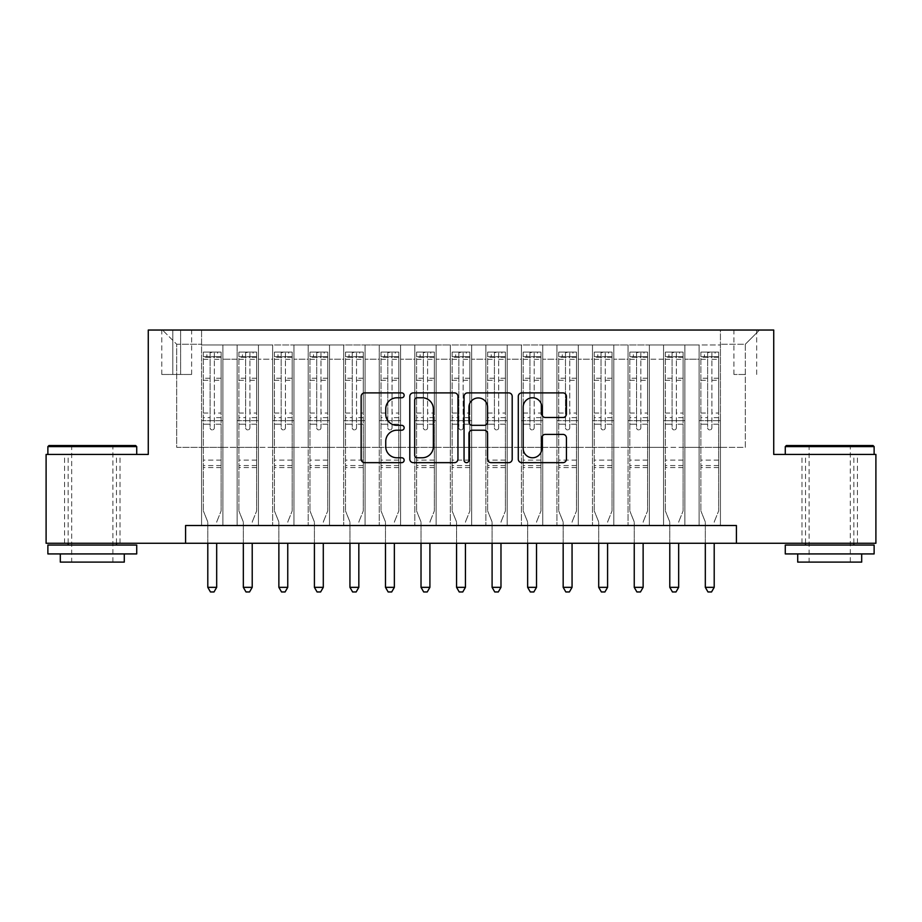 <?xml version="1.0" encoding="UTF-8"?>
<svg xmlns="http://www.w3.org/2000/svg" width="922" height="922" viewBox="0 0 922 922"><rect width="100%" height="100%" fill="white"/><g stroke="black" fill="none" stroke-linecap="round" stroke-linejoin="round"><path stroke-width="0.69" stroke-dasharray="4.61 3.46" d="M404.147 395.331A2.443 2.443 0 0 0 401.704 392.887L364.639 392.887A3.492 3.492 0 0 0 361.147 396.379L361.147 459.168A3.492 3.492 0 0 0 364.639 462.66L401.704 462.66A2.443 2.443 0 0 0 404.147 460.216A2.443 2.443 0 0 0 401.704 457.773L396.898 457.773A11.168 11.168 0 0 1 385.742 446.605L385.742 441.373A11.168 11.168 0 0 1 396.898 430.217L401.704 430.217A2.443 2.443 0 0 0 404.147 427.773A2.443 2.443 0 0 0 401.704 425.33L396.898 425.33A11.168 11.168 0 0 1 385.742 414.174L385.742 408.942A11.168 11.168 0 0 1 396.898 397.774L401.704 397.774A2.443 2.443 0 0 0 404.147 395.331M829.696 454.431L874.125 454.431L829.696 454.431M829.696 543.265L857.425 543.265L829.696 543.265M92.304 454.431L47.875 454.431L92.304 454.431M92.304 543.265L64.575 543.265L92.304 543.265M745.299 330.041L733.924 330.041L745.299 330.041M745.299 374.47L733.924 374.47L745.299 374.47M720.428 525.505L720.428 344.966L201.572 344.966L201.572 525.505L222.894 525.505L201.572 525.505L222.894 525.505L201.572 525.505L201.572 344.966L222.894 344.966L222.894 525.505L222.894 344.966L222.894 447.32L237.115 447.32L222.894 447.32L222.894 344.966L201.572 344.966L720.428 344.966L720.428 525.505L699.107 525.505L699.107 344.966L663.563 344.966L663.563 525.505L663.563 344.966L684.885 344.966L684.885 525.505L684.885 344.966L684.885 447.32L684.885 344.966L699.107 344.966L699.107 525.505L720.428 525.505L699.107 525.505L720.428 525.505L720.428 344.263L720.428 447.32L745.299 447.32L745.299 344.263L720.428 344.263L745.299 344.263L745.299 447.32L720.428 447.32L720.428 420.663L720.428 525.505M663.563 525.505L684.885 525.505L663.563 525.505L684.885 525.505L663.563 525.505L663.563 420.663L663.563 447.32L649.353 447.32L649.353 359.188L649.353 447.32L663.563 447.32L663.563 359.188L663.563 447.32L699.107 447.32L684.885 447.32L684.885 420.663L684.885 447.32L663.563 447.32L663.563 420.663L684.885 420.663L684.885 525.505L684.885 420.663L663.563 420.663L663.563 525.505M649.353 525.505L649.353 344.966L628.032 344.966L628.032 525.505L628.032 344.966L649.353 344.966L649.353 525.505L628.032 525.505L649.353 525.505L628.032 525.505L649.353 525.505L649.353 420.663L649.353 525.505M613.81 525.505L613.81 344.966L592.489 344.966L592.489 525.505L592.489 344.966L613.81 344.966L613.81 525.505L592.489 525.505L613.81 525.505L592.489 525.505L613.81 525.505L613.81 359.188L613.81 447.32L628.032 447.32L613.81 447.32L613.81 420.663L613.81 525.505M578.278 525.505L578.278 344.966L556.946 344.966L556.946 525.505L556.946 344.966L578.278 344.966L578.278 525.505L556.946 525.505L578.278 525.505L556.946 525.505L578.278 525.505L578.278 359.188L578.278 447.32L592.489 447.32L578.278 447.32L578.278 420.663L578.278 525.505M542.735 525.505L542.735 344.966L521.414 344.966L521.414 525.505L521.414 344.966L542.735 344.966L542.735 525.505L521.414 525.505L542.735 525.505L521.414 525.505L542.735 525.505L542.735 359.188L542.735 447.32L556.946 447.32L542.735 447.32L542.735 420.663L542.735 525.505M507.204 525.505L507.204 344.966L485.871 344.966L485.871 525.505L485.871 344.966L507.204 344.966L507.204 525.505L485.871 525.505L507.204 525.505L485.871 525.505L507.204 525.505L507.204 359.188L507.204 447.32L521.414 447.32L507.204 447.32L507.204 420.663L507.204 525.505M471.661 525.505L471.661 344.966L450.339 344.966L450.339 525.505L450.339 344.966L471.661 344.966L471.661 525.505L450.339 525.505L471.661 525.505L450.339 525.505L471.661 525.505L471.661 359.188L471.661 447.32L485.871 447.32L471.661 447.32L471.661 420.663L471.661 525.505M436.129 525.505L436.129 344.966L414.796 344.966L414.796 525.505L414.796 344.966L436.129 344.966L436.129 525.505L414.796 525.505L436.129 525.505L414.796 525.505L436.129 525.505L436.129 359.188L436.129 447.32L450.339 447.32L436.129 447.32L436.129 420.663L436.129 525.505M400.586 525.505L400.586 344.966L379.265 344.966L379.265 525.505L379.265 344.966L400.586 344.966L400.586 525.505L379.265 525.505L400.586 525.505L379.265 525.505L400.586 525.505L400.586 359.188L400.586 447.32L414.796 447.32L400.586 447.32L400.586 420.663L400.586 525.505M365.054 525.505L365.054 344.966L343.722 344.966L343.722 525.505L343.722 344.966L365.054 344.966L365.054 525.505L343.722 525.505L365.054 525.505L343.722 525.505L365.054 525.505L365.054 359.188L365.054 447.32L379.265 447.32L365.054 447.32L365.054 420.663L365.054 525.505M329.511 525.505L329.511 344.966L308.19 344.966L308.19 525.505L308.19 344.966L329.511 344.966L329.511 525.505L308.19 525.505L329.511 525.505L308.19 525.505L329.511 525.505L329.511 359.188L329.511 447.32L343.722 447.32L329.511 447.32L329.511 420.663L329.511 525.505M293.968 525.505L293.968 344.966L272.647 344.966L272.647 525.505L272.647 344.966L293.968 344.966L293.968 525.505L272.647 525.505L293.968 525.505L272.647 525.505L293.968 525.505L293.968 359.188L293.968 447.32L308.19 447.32L293.968 447.32L293.968 420.663L293.968 525.505M258.437 525.505L258.437 344.966L237.115 344.966L237.115 525.505L237.115 344.966L258.437 344.966L258.437 525.505L237.115 525.505L258.437 525.505L237.115 525.505L258.437 525.505L258.437 420.663L258.437 525.505M699.107 359.188L699.107 447.32L699.107 344.966L699.107 359.188L684.885 359.188L699.107 359.188M628.032 359.188L628.032 447.32L628.032 344.966L613.81 344.966L613.81 359.188L613.81 344.966L628.032 344.966L628.032 359.188L613.81 359.188L628.032 359.188M592.489 359.188L592.489 447.32L592.489 344.966L578.278 344.966L578.278 359.188L578.278 344.966L592.489 344.966L592.489 359.188L578.278 359.188L592.489 359.188M556.946 359.188L556.946 447.32L556.946 344.966L542.735 344.966L542.735 359.188L542.735 344.966L556.946 344.966L556.946 359.188L542.735 359.188L556.946 359.188M521.414 359.188L521.414 447.32L521.414 344.966L507.204 344.966L507.204 359.188L507.204 344.966L521.414 344.966L521.414 359.188L507.204 359.188L521.414 359.188M485.871 359.188L485.871 447.32L485.871 344.966L471.661 344.966L471.661 359.188L471.661 344.966L485.871 344.966L485.871 359.188L471.661 359.188L485.871 359.188M450.339 359.188L450.339 447.32L450.339 344.966L436.129 344.966L436.129 359.188L436.129 344.966L450.339 344.966L450.339 359.188L436.129 359.188L450.339 359.188M414.796 359.188L414.796 447.32L414.796 344.966L400.586 344.966L400.586 359.188L400.586 344.966L414.796 344.966L414.796 359.188L400.586 359.188L414.796 359.188M379.265 359.188L379.265 447.32L379.265 344.966L365.054 344.966L365.054 359.188L365.054 344.966L379.265 344.966L379.265 359.188L365.054 359.188L379.265 359.188M343.722 359.188L343.722 447.32L343.722 344.966L329.511 344.966L329.511 359.188L329.511 344.966L343.722 344.966L343.722 359.188L329.511 359.188L343.722 359.188M308.19 359.188L308.19 447.32L308.19 344.966L293.968 344.966L293.968 359.188L293.968 344.966L308.19 344.966L308.19 359.188L293.968 359.188L308.19 359.188M258.437 359.188L258.437 447.32L258.437 344.966L258.437 359.188L272.647 359.188L272.647 447.32L258.437 447.32L272.647 447.32L272.647 344.966L258.437 344.966L272.647 344.966L272.647 359.188L258.437 359.188M185.587 543.265L185.587 525.505L185.587 543.265L185.587 525.505L736.413 525.505L185.587 525.505L736.413 525.505L736.413 543.265L46.1 543.265L46.1 454.431L148.269 454.431L148.269 330.041L773.731 330.041L773.731 454.431L875.9 454.431L875.9 543.265L736.413 543.265L736.413 525.505L736.413 543.265M172.794 330.041L161.776 330.041L172.794 330.041L172.794 374.47L161.776 374.47L180.608 374.47L172.794 374.47L172.794 330.041M180.608 330.041L191.626 330.041L180.608 330.041L180.608 374.47L191.626 374.47L180.608 374.47L180.608 330.041M720.428 330.041L201.572 330.041L759.509 330.041L720.428 330.041L720.428 344.966L720.428 330.041M201.572 330.041L162.491 330.041L201.572 330.041L201.572 447.32L176.701 447.32L176.701 344.263L201.572 344.263L176.701 344.263L162.491 330.041L176.701 344.263L176.701 447.32L201.572 447.32L201.572 330.041M237.115 359.188L237.115 447.32L237.115 344.966L222.894 344.966L237.115 344.966L237.115 359.188L222.894 359.188L237.115 359.188M663.563 344.966L649.353 344.966L649.353 359.188L649.353 344.966L663.563 344.966L663.563 359.188L663.563 344.966M628.032 447.32L649.353 447.32L628.032 447.32L628.032 420.663L628.032 447.32M592.489 447.32L613.81 447.32L592.489 447.32L592.489 420.663L592.489 447.32M556.946 447.32L578.278 447.32L556.946 447.32L556.946 420.663L556.946 447.32M521.414 447.32L542.735 447.32L521.414 447.32L521.414 420.663L521.414 447.32M485.871 447.32L507.204 447.32L485.871 447.32L485.871 420.663L485.871 447.32M450.339 447.32L471.661 447.32L450.339 447.32L450.339 420.663L450.339 447.32M414.796 447.32L436.129 447.32L414.796 447.32L414.796 420.663L414.796 447.32M379.265 447.32L400.586 447.32L379.265 447.32L379.265 420.663L379.265 447.32M343.722 447.32L365.054 447.32L343.722 447.32L343.722 420.663L343.722 447.32M308.19 447.32L329.511 447.32L308.19 447.32L308.19 420.663L308.19 447.32M272.647 447.32L293.968 447.32L272.647 447.32L272.647 420.663L272.647 447.32M237.115 447.32L258.437 447.32L258.437 420.663L258.437 447.32L237.115 447.32L237.115 420.663L258.437 420.663L237.115 420.663L237.115 525.505L237.115 447.32M201.572 447.32L222.894 447.32L222.894 420.663L222.894 525.505L222.894 420.663L222.894 447.32L201.572 447.32L201.572 420.663L222.894 420.663L201.572 420.663L201.572 525.505L201.572 447.32M699.107 447.32L720.428 447.32L699.107 447.32L699.107 420.663L699.107 447.32M201.572 420.663L222.894 420.663L201.572 420.663M237.115 420.663L258.437 420.663L237.115 420.663M272.647 420.663L293.968 420.663L272.647 420.663L272.647 525.505L272.647 420.663L293.968 420.663L272.647 420.663M308.19 420.663L329.511 420.663L308.19 420.663L308.19 525.505L308.19 420.663L329.511 420.663L308.19 420.663M343.722 420.663L365.054 420.663L343.722 420.663L343.722 525.505L343.722 420.663L365.054 420.663L343.722 420.663M379.265 420.663L400.586 420.663L379.265 420.663L379.265 525.505L379.265 420.663L400.586 420.663L379.265 420.663M414.796 420.663L436.129 420.663L414.796 420.663L414.796 525.505L414.796 420.663L436.129 420.663L414.796 420.663M450.339 420.663L471.661 420.663L450.339 420.663L450.339 525.505L450.339 420.663L471.661 420.663L450.339 420.663M485.871 420.663L507.204 420.663L485.871 420.663L485.871 525.505L485.871 420.663L507.204 420.663L485.871 420.663M521.414 420.663L542.735 420.663L521.414 420.663L521.414 525.505L521.414 420.663L542.735 420.663L521.414 420.663M556.946 420.663L578.278 420.663L556.946 420.663L556.946 525.505L556.946 420.663L578.278 420.663L556.946 420.663M592.489 420.663L613.81 420.663L592.489 420.663L592.489 525.505L592.489 420.663L613.81 420.663L592.489 420.663M628.032 420.663L649.353 420.663L628.032 420.663L628.032 525.505L628.032 420.663L649.353 420.663L628.032 420.663M663.563 420.663L684.885 420.663L663.563 420.663M699.107 420.663L720.428 420.663L699.107 420.663L699.107 525.505L699.107 420.663L720.428 420.663L699.107 420.663M759.509 330.041L745.299 344.263L759.509 330.041M457.946 459.168L457.946 396.379A3.492 3.492 0 0 0 454.454 392.887L413.298 392.887A3.492 3.492 0 0 0 409.806 396.379L409.806 459.168A3.492 3.492 0 0 0 413.298 462.66L454.454 462.66A3.492 3.492 0 0 0 457.946 459.168M417.136 397.774A2.443 2.443 0 0 0 414.693 400.217L414.693 455.33A2.443 2.443 0 0 0 417.136 457.773L422.195 457.773A11.168 11.168 0 0 0 433.352 446.605L433.352 408.942A11.168 11.168 0 0 0 422.195 397.774L417.136 397.774M467.546 392.887L508.702 392.887A3.492 3.492 0 0 1 512.194 396.379L512.194 459.168A3.492 3.492 0 0 1 508.702 462.66L491.092 462.66A3.492 3.492 0 0 1 487.6 459.168L487.6 433.697A3.492 3.492 0 0 0 484.108 430.217L472.421 430.217A3.492 3.492 0 0 0 468.941 433.697L468.941 460.216A2.443 2.443 0 0 1 466.497 462.66A2.443 2.443 0 0 1 464.054 460.216L464.054 396.379A3.492 3.492 0 0 1 467.546 392.887M487.6 407.282A9.335 9.335 0 0 0 478.264 397.947A9.335 9.335 0 0 0 468.941 407.282L468.941 421.838A3.492 3.492 0 0 0 472.421 425.33L484.108 425.33A3.492 3.492 0 0 0 487.6 421.838L487.6 407.282M545.328 417.482L562.939 417.482A3.492 3.492 0 0 0 566.431 413.99L566.431 396.379A3.492 3.492 0 0 0 562.939 392.887L521.783 392.887A3.492 3.492 0 0 0 518.291 396.379L518.291 459.168A3.492 3.492 0 0 0 521.783 462.66L562.939 462.66A3.492 3.492 0 0 0 566.431 459.168L566.431 437.892A3.492 3.492 0 0 0 562.939 434.4L545.328 434.4A3.492 3.492 0 0 0 541.836 437.892L541.836 448.438A9.335 9.335 0 0 1 532.513 457.773A9.335 9.335 0 0 1 523.177 448.438L523.177 407.109A9.335 9.335 0 0 1 532.513 397.774A9.335 9.335 0 0 1 541.836 407.109L541.836 413.99A3.492 3.492 0 0 0 545.328 417.482M210.101 427.773A2.132 2.132 0 0 0 212.233 429.906A2.132 2.132 0 0 1 210.101 427.773L210.101 424.212L210.101 427.773M221.038 352.077L217.569 352.077L217.569 356.699L221.119 356.699L221.119 352.077L203.359 352.077L203.359 510.926L203.359 424.212L210.101 424.212L210.101 417.631L203.359 417.631M203.359 352.077L203.359 424.212L210.101 424.212L210.101 357.632C211.518 356.399 212.947 356.399 214.365 357.632L214.365 413.021L221.119 413.021L221.119 510.926L221.119 424.212L214.365 424.212L214.365 427.773A2.132 2.132 0 0 1 212.233 429.906A2.132 2.132 0 0 0 214.365 427.773L214.365 413.021M221.119 356.699L221.119 413.021M221.119 352.077L221.119 424.212L214.365 424.212L214.365 352.515L210.101 352.515L210.101 417.631M217.569 352.077L203.439 352.077M217.569 356.699L206.908 356.699L206.908 352.077M203.359 356.699L221.038 356.699M203.439 356.699L206.908 356.699M216.935 521.333L221.119 510.926L216.935 521.333A3.55 3.55 0 0 0 216.682 522.659A3.55 3.55 0 0 1 216.935 521.333M207.796 543.265L207.796 522.659A3.55 3.55 0 0 0 207.542 521.333L203.359 510.926L207.542 521.333A3.55 3.55 0 0 1 207.796 522.659L207.796 587.337L216.682 587.337L216.682 543.265M221.119 467.569L203.359 467.569M207.796 587.337L210.458 591.959L214.019 591.959L216.682 587.337M210.101 357.632L210.101 352.515M214.365 357.632L214.365 352.515M135.649 445.545L48.947 445.545M47.875 446.605L136.721 446.605M47.875 553.926L136.721 553.926M47.875 545.052L136.721 545.052M60.31 562.109L124.286 562.109M92.304 446.605L71.686 446.605L92.304 446.605M873.053 445.545L786.351 445.545M785.279 446.605L874.125 446.605M785.279 553.926L874.125 553.926M785.279 545.052L874.125 545.052M797.714 562.109L861.69 562.109M829.696 446.605L809.09 446.605L829.696 446.605M245.644 427.773A2.132 2.132 0 0 0 247.776 429.906A2.132 2.132 0 0 1 245.644 427.773L245.644 424.212L245.644 427.773M256.57 352.077L253.101 352.077L253.101 356.699L256.662 356.699L256.662 352.077L238.89 352.077L238.89 510.926L238.89 424.212L245.644 424.212L245.644 417.631L238.89 417.631M238.89 352.077L238.89 424.212L245.644 424.212L245.644 357.632C247.061 356.399 248.479 356.399 249.908 357.632L249.908 413.021L256.662 413.021L256.662 510.926L256.662 424.212L249.908 424.212L249.908 427.773A2.132 2.132 0 0 1 247.776 429.906A2.132 2.132 0 0 0 249.908 427.773L249.908 413.021M256.662 356.699L256.662 413.021M256.662 352.077L256.662 424.212L249.908 424.212L249.908 352.515L245.644 352.515L245.644 417.631M253.101 352.077L238.982 352.077M253.101 356.699L242.44 356.699L242.44 352.077M238.89 356.699L256.57 356.699M238.982 356.699L242.44 356.699M252.478 521.333L256.662 510.926L252.478 521.333A3.55 3.55 0 0 0 252.213 522.659A3.55 3.55 0 0 1 252.478 521.333M243.327 543.265L243.327 522.659A3.55 3.55 0 0 0 243.074 521.333L238.89 510.926L243.074 521.333A3.55 3.55 0 0 1 243.327 522.659L243.327 587.337L252.213 587.337L252.213 543.265M256.662 467.569L238.89 467.569M243.327 587.337L246.001 591.959L249.551 591.959L252.213 587.337M245.644 357.632L245.644 352.515M249.908 357.632L249.908 352.515M281.175 427.773A2.132 2.132 0 0 0 283.308 429.906A2.132 2.132 0 0 1 281.175 427.773L281.175 424.212L281.175 427.773M292.113 352.077L288.644 352.077L288.644 356.699L292.193 356.699L292.193 352.077L274.433 352.077L274.433 510.926L274.433 424.212L281.175 424.212L281.175 417.631L274.433 417.631M274.433 352.077L274.433 424.212L281.175 424.212L281.175 357.632C282.593 356.399 284.022 356.399 285.44 357.632L285.44 413.021L292.193 413.021L292.193 510.926L292.193 424.212L285.44 424.212L285.44 427.773A2.132 2.132 0 0 1 283.308 429.906A2.132 2.132 0 0 0 285.44 427.773L285.44 413.021M292.193 356.699L292.193 413.021M292.193 352.077L292.193 424.212L285.44 424.212L285.44 352.515L281.175 352.515L281.175 417.631M288.644 352.077L274.514 352.077M288.644 356.699L277.983 356.699L277.983 352.077M274.433 356.699L292.113 356.699M274.514 356.699L277.983 356.699M288.01 521.333L292.193 510.926L288.01 521.333A3.55 3.55 0 0 0 287.756 522.659A3.55 3.55 0 0 1 288.01 521.333M278.87 543.265L278.87 522.659A3.55 3.55 0 0 0 278.617 521.333L274.433 510.926L278.617 521.333A3.55 3.55 0 0 1 278.87 522.659L278.87 587.337L287.756 587.337L287.756 543.265M292.193 467.569L274.433 467.569M278.87 587.337L281.533 591.959L285.094 591.959L287.756 587.337M281.175 357.632L281.175 352.515M285.44 357.632L285.44 352.515M316.719 427.773A2.132 2.132 0 0 0 318.851 429.906A2.132 2.132 0 0 1 316.719 427.773L316.719 424.212L316.719 427.773M327.644 352.077L324.175 352.077L324.175 356.699L327.736 356.699L327.736 352.077L309.965 352.077L309.965 510.926L309.965 424.212L316.719 424.212L316.719 417.631L309.965 417.631M309.965 352.077L309.965 424.212L316.719 424.212L316.719 357.632C318.136 356.399 319.554 356.399 320.983 357.632L320.983 413.021L327.736 413.021L327.736 510.926L327.736 424.212L320.983 424.212L320.983 427.773A2.132 2.132 0 0 1 318.851 429.906A2.132 2.132 0 0 0 320.983 427.773L320.983 413.021M327.736 356.699L327.736 413.021M327.736 352.077L327.736 424.212L320.983 424.212L320.983 352.515L316.719 352.515L316.719 417.631M324.175 352.077L310.057 352.077M324.175 356.699L313.515 356.699L313.515 352.077M309.965 356.699L327.644 356.699M310.057 356.699L313.515 356.699M323.553 521.333L327.736 510.926L323.553 521.333A3.55 3.55 0 0 0 323.288 522.659A3.55 3.55 0 0 1 323.553 521.333M314.414 543.265L314.414 522.659A3.55 3.55 0 0 0 314.148 521.333L309.965 510.926L314.148 521.333A3.55 3.55 0 0 1 314.414 522.659L314.414 587.337L323.288 587.337L323.288 543.265M327.736 467.569L309.965 467.569M314.414 587.337L317.076 591.959L320.625 591.959L323.288 587.337M316.719 357.632L316.719 352.515M320.983 357.632L320.983 352.515M352.25 427.773A2.132 2.132 0 0 0 354.382 429.906A2.132 2.132 0 0 1 352.25 427.773L352.25 424.212L352.25 427.773M363.187 352.077L359.718 352.077L359.718 356.699L363.268 356.699L363.268 352.077L345.508 352.077L345.508 510.926L345.508 424.212L352.25 424.212L352.25 417.631L345.508 417.631M345.508 352.077L345.508 424.212L352.25 424.212L352.25 357.632C353.668 356.399 355.097 356.399 356.514 357.632L356.514 413.021L363.268 413.021L363.268 510.926L363.268 424.212L356.514 424.212L356.514 427.773A2.132 2.132 0 0 1 354.382 429.906A2.132 2.132 0 0 0 356.514 427.773L356.514 413.021M363.268 356.699L363.268 413.021M363.268 352.077L363.268 424.212L356.514 424.212L356.514 352.515L352.25 352.515L352.25 417.631M359.718 352.077L345.589 352.077M359.718 356.699L349.058 356.699L349.058 352.077M345.508 356.699L363.187 356.699M345.589 356.699L349.058 356.699M359.084 521.333L363.268 510.926L359.084 521.333A3.55 3.55 0 0 0 358.831 522.659A3.55 3.55 0 0 1 359.084 521.333M349.945 543.265L349.945 522.659A3.55 3.55 0 0 0 349.692 521.333L345.508 510.926L349.692 521.333A3.55 3.55 0 0 1 349.945 522.659L349.945 587.337L358.831 587.337L358.831 543.265M363.268 467.569L345.508 467.569M349.945 587.337L352.607 591.959L356.169 591.959L358.831 587.337M352.25 357.632L352.25 352.515M356.514 357.632L356.514 352.515M387.793 427.773A2.132 2.132 0 0 0 389.925 429.906A2.132 2.132 0 0 1 387.793 427.773L387.793 424.212L387.793 427.773M398.719 352.077L395.261 352.077L395.261 356.699L398.811 356.699L398.811 352.077L381.04 352.077L381.04 510.926L381.04 424.212L387.793 424.212L387.793 417.631L381.04 417.631M381.04 352.077L381.04 424.212L387.793 424.212L387.793 357.632C389.211 356.399 390.628 356.399 392.057 357.632L392.057 413.021L398.811 413.021L398.811 510.926L398.811 424.212L392.057 424.212L392.057 427.773A2.132 2.132 0 0 1 389.925 429.906A2.132 2.132 0 0 0 392.057 427.773L392.057 413.021M398.811 356.699L398.811 413.021M398.811 352.077L398.811 424.212L392.057 424.212L392.057 352.515L387.793 352.515L387.793 417.631M395.261 352.077L381.132 352.077M395.261 356.699L384.589 356.699L384.589 352.077M381.04 356.699L398.719 356.699M381.132 356.699L384.589 356.699M394.628 521.333L398.811 510.926L394.628 521.333A3.55 3.55 0 0 0 394.362 522.659A3.55 3.55 0 0 1 394.628 521.333M385.488 543.265L385.488 522.659A3.55 3.55 0 0 0 385.223 521.333L381.04 510.926L385.223 521.333A3.55 3.55 0 0 1 385.488 522.659L385.488 587.337L394.362 587.337L394.362 543.265M398.811 467.569L381.04 467.569M385.488 587.337L388.15 591.959L391.7 591.959L394.362 587.337M387.793 357.632L387.793 352.515M392.057 357.632L392.057 352.515M423.325 427.773A2.132 2.132 0 0 0 425.457 429.906A2.132 2.132 0 0 1 423.325 427.773L423.325 424.212L423.325 427.773M434.262 352.077L430.793 352.077L430.793 356.699L434.343 356.699L434.343 352.077L416.583 352.077L416.583 510.926L416.583 424.212L423.325 424.212L423.325 417.631L416.583 417.631M416.583 352.077L416.583 424.212L423.325 424.212L423.325 357.632C424.754 356.399 426.171 356.399 427.589 357.632L427.589 413.021L434.343 413.021L434.343 510.926L434.343 424.212L427.589 424.212L427.589 427.773A2.132 2.132 0 0 1 425.457 429.906A2.132 2.132 0 0 0 427.589 427.773L427.589 413.021M434.343 356.699L434.343 413.021M434.343 352.077L434.343 424.212L427.589 424.212L427.589 352.515L423.325 352.515L423.325 417.631M430.793 352.077L416.663 352.077M430.793 356.699L420.132 356.699L420.132 352.077M416.583 356.699L434.262 356.699M416.663 356.699L420.132 356.699M430.159 521.333L434.343 510.926L430.159 521.333A3.55 3.55 0 0 0 429.906 522.659A3.55 3.55 0 0 1 430.159 521.333M421.02 543.265L421.02 522.659A3.55 3.55 0 0 0 420.766 521.333L416.583 510.926L420.766 521.333A3.55 3.55 0 0 1 421.02 522.659L421.02 587.337L429.906 587.337L429.906 543.265M434.343 467.569L416.583 467.569M421.02 587.337L423.682 591.959L427.243 591.959L429.906 587.337M423.325 357.632L423.325 352.515M427.589 357.632L427.589 352.515M458.868 427.773A2.132 2.132 0 0 0 461 429.906A2.132 2.132 0 0 1 458.868 427.773L458.868 424.212L458.868 427.773M469.794 352.077L466.336 352.077L466.336 356.699L469.886 356.699L469.886 352.077L452.114 352.077L452.114 510.926L452.114 424.212L458.868 424.212L458.868 417.631L452.114 417.631M452.114 352.077L452.114 424.212L458.868 424.212L458.868 357.632C460.285 356.399 461.703 356.399 463.132 357.632L463.132 413.021L469.886 413.021L469.886 510.926L469.886 424.212L463.132 424.212L463.132 427.773A2.132 2.132 0 0 1 461 429.906A2.132 2.132 0 0 0 463.132 427.773L463.132 413.021M469.886 356.699L469.886 413.021M469.886 352.077L469.886 424.212L463.132 424.212L463.132 352.515L458.868 352.515L458.868 417.631M466.336 352.077L452.206 352.077M466.336 356.699L455.664 356.699L455.664 352.077M452.114 356.699L469.794 356.699M452.206 356.699L455.664 356.699M465.702 521.333L469.886 510.926L465.702 521.333A3.55 3.55 0 0 0 465.437 522.659A3.55 3.55 0 0 1 465.702 521.333M456.563 543.265L456.563 522.659A3.55 3.55 0 0 0 456.298 521.333L452.114 510.926L456.298 521.333A3.55 3.55 0 0 1 456.563 522.659L456.563 587.337L465.437 587.337L465.437 543.265M469.886 467.569L452.114 467.569M456.563 587.337L459.225 591.959L462.775 591.959L465.437 587.337M458.868 357.632L458.868 352.515M463.132 357.632L463.132 352.515M494.411 427.773A2.132 2.132 0 0 0 496.543 429.906A2.132 2.132 0 0 1 494.411 427.773L494.411 424.212L494.411 427.773M505.337 352.077L501.868 352.077L501.868 356.699L505.417 356.699L505.417 352.077L487.657 352.077L487.657 510.926L487.657 424.212L494.411 424.212L494.411 417.631L487.657 417.631M487.657 352.077L487.657 424.212L494.411 424.212L494.411 357.632C495.829 356.399 497.246 356.399 498.675 357.632L498.675 413.021L505.417 413.021L505.417 510.926L505.417 424.212L498.675 424.212L498.675 427.773A2.132 2.132 0 0 1 496.543 429.906A2.132 2.132 0 0 0 498.675 427.773L498.675 413.021M505.417 356.699L505.417 413.021M505.417 352.077L505.417 424.212L498.675 424.212L498.675 352.515L494.411 352.515L494.411 417.631M501.868 352.077L487.738 352.077M501.868 356.699L491.207 356.699L491.207 352.077M487.657 356.699L505.337 356.699M487.738 356.699L491.207 356.699M501.234 521.333L505.417 510.926L501.234 521.333A3.55 3.55 0 0 0 500.98 522.659A3.55 3.55 0 0 1 501.234 521.333M492.094 543.265L492.094 522.659A3.55 3.55 0 0 0 491.841 521.333L487.657 510.926L491.841 521.333A3.55 3.55 0 0 1 492.094 522.659L492.094 587.337L500.98 587.337L500.98 543.265M505.417 467.569L487.657 467.569M492.094 587.337L494.757 591.959L498.318 591.959L500.98 587.337M494.411 357.632L494.411 352.515M498.675 357.632L498.675 352.515M529.943 427.773A2.132 2.132 0 0 0 532.075 429.906A2.132 2.132 0 0 1 529.943 427.773L529.943 424.212L529.943 427.773M540.868 352.077L537.411 352.077L537.411 356.699L540.96 356.699L540.96 352.077L523.189 352.077L523.189 510.926L523.189 424.212L529.943 424.212L529.943 417.631L523.189 417.631M523.189 352.077L523.189 424.212L529.943 424.212L529.943 357.632C531.36 356.399 532.778 356.399 534.207 357.632L534.207 413.021L540.96 413.021L540.96 510.926L540.96 424.212L534.207 424.212L534.207 427.773A2.132 2.132 0 0 1 532.075 429.906A2.132 2.132 0 0 0 534.207 427.773L534.207 413.021M540.96 356.699L540.96 413.021M540.96 352.077L540.96 424.212L534.207 424.212L534.207 352.515L529.943 352.515L529.943 417.631M537.411 352.077L523.281 352.077M537.411 356.699L526.739 356.699L526.739 352.077M523.189 356.699L540.868 356.699M523.281 356.699L526.739 356.699M536.777 521.333L540.96 510.926L536.777 521.333A3.55 3.55 0 0 0 536.512 522.659A3.55 3.55 0 0 1 536.777 521.333M527.638 543.265L527.638 522.659A3.55 3.55 0 0 0 527.372 521.333L523.189 510.926L527.372 521.333A3.55 3.55 0 0 1 527.638 522.659L527.638 587.337L536.512 587.337L536.512 543.265M540.96 467.569L523.189 467.569M527.638 587.337L530.3 591.959L533.85 591.959L536.512 587.337M529.943 357.632L529.943 352.515M534.207 357.632L534.207 352.515M565.486 427.773A2.132 2.132 0 0 0 567.618 429.906A2.132 2.132 0 0 1 565.486 427.773L565.486 424.212L565.486 427.773M576.411 352.077L572.942 352.077L572.942 356.699L576.492 356.699L576.492 352.077L558.732 352.077L558.732 510.926L558.732 424.212L565.486 424.212L565.486 417.631L558.732 417.631M558.732 352.077L558.732 424.212L565.486 424.212L565.486 357.632C566.903 356.399 568.321 356.399 569.75 357.632L569.75 413.021L576.492 413.021L576.492 510.926L576.492 424.212L569.75 424.212L569.75 427.773A2.132 2.132 0 0 1 567.618 429.906A2.132 2.132 0 0 0 569.75 427.773L569.75 413.021M576.492 356.699L576.492 413.021M576.492 352.077L576.492 424.212L569.75 424.212L569.75 352.515L565.486 352.515L565.486 417.631M572.942 352.077L558.813 352.077M572.942 356.699L562.282 356.699L562.282 352.077M558.732 356.699L576.411 356.699M558.813 356.699L562.282 356.699M572.308 521.333L576.492 510.926L572.308 521.333A3.55 3.55 0 0 0 572.055 522.659A3.55 3.55 0 0 1 572.308 521.333M563.169 543.265L563.169 522.659A3.55 3.55 0 0 0 562.916 521.333L558.732 510.926L562.916 521.333A3.55 3.55 0 0 1 563.169 522.659L563.169 587.337L572.055 587.337L572.055 543.265M576.492 467.569L558.732 467.569M563.169 587.337L565.831 591.959L569.393 591.959L572.055 587.337M565.486 357.632L565.486 352.515M569.75 357.632L569.75 352.515M601.017 427.773A2.132 2.132 0 0 0 603.149 429.906A2.132 2.132 0 0 1 601.017 427.773L601.017 424.212L601.017 427.773M611.943 352.077L608.485 352.077L608.485 356.699L612.035 356.699L612.035 352.077L594.264 352.077L594.264 510.926L594.264 424.212L601.017 424.212L601.017 417.631L594.264 417.631M594.264 352.077L594.264 424.212L601.017 424.212L601.017 357.632C602.435 356.399 603.852 356.399 605.281 357.632L605.281 413.021L612.035 413.021L612.035 510.926L612.035 424.212L605.281 424.212L605.281 427.773A2.132 2.132 0 0 1 603.149 429.906A2.132 2.132 0 0 0 605.281 427.773L605.281 413.021M612.035 356.699L612.035 413.021M612.035 352.077L612.035 424.212L605.281 424.212L605.281 352.515L601.017 352.515L601.017 417.631M608.485 352.077L594.356 352.077M608.485 356.699L597.825 356.699L597.825 352.077M594.264 356.699L611.943 356.699M594.356 356.699L597.825 356.699M607.852 521.333L612.035 510.926L607.852 521.333A3.55 3.55 0 0 0 607.586 522.659A3.55 3.55 0 0 1 607.852 521.333M598.712 543.265L598.712 522.659A3.55 3.55 0 0 0 598.447 521.333L594.264 510.926L598.447 521.333A3.55 3.55 0 0 1 598.712 522.659L598.712 587.337L607.586 587.337L607.586 543.265M612.035 467.569L594.264 467.569M598.712 587.337L601.375 591.959L604.924 591.959L607.586 587.337M601.017 357.632L601.017 352.515M605.281 357.632L605.281 352.515M636.56 427.773A2.132 2.132 0 0 0 638.692 429.906A2.132 2.132 0 0 1 636.56 427.773L636.56 424.212L636.56 427.773M647.486 352.077L644.017 352.077L644.017 356.699L647.567 356.699L647.567 352.077L629.807 352.077L629.807 510.926L629.807 424.212L636.56 424.212L636.56 417.631L629.807 417.631M629.807 352.077L629.807 424.212L636.56 424.212L636.56 357.632C637.978 356.399 639.395 356.399 640.825 357.632L640.825 413.021L647.567 413.021L647.567 510.926L647.567 424.212L640.825 424.212L640.825 427.773A2.132 2.132 0 0 1 638.692 429.906A2.132 2.132 0 0 0 640.825 427.773L640.825 413.021M647.567 356.699L647.567 413.021M647.567 352.077L647.567 424.212L640.825 424.212L640.825 352.515L636.56 352.515L636.56 417.631M644.017 352.077L629.887 352.077M644.017 356.699L633.356 356.699L633.356 352.077M629.807 356.699L647.486 356.699M629.887 356.699L633.356 356.699M643.383 521.333L647.567 510.926L643.383 521.333A3.55 3.55 0 0 0 643.13 522.659A3.55 3.55 0 0 1 643.383 521.333M634.244 543.265L634.244 522.659A3.55 3.55 0 0 0 633.99 521.333L629.807 510.926L633.99 521.333A3.55 3.55 0 0 1 634.244 522.659L634.244 587.337L643.13 587.337L643.13 543.265M647.567 467.569L629.807 467.569M634.244 587.337L636.906 591.959L640.467 591.959L643.13 587.337M636.56 357.632L636.56 352.515M640.825 357.632L640.825 352.515M672.092 427.773A2.132 2.132 0 0 0 674.224 429.906A2.132 2.132 0 0 1 672.092 427.773L672.092 424.212L672.092 427.773M683.018 352.077L679.56 352.077L679.56 356.699L683.11 356.699L683.11 352.077L665.338 352.077L665.338 510.926L665.338 424.212L672.092 424.212L672.092 417.631L665.338 417.631M665.338 352.077L665.338 424.212L672.092 424.212L672.092 357.632C673.509 356.399 674.927 356.399 676.356 357.632L676.356 413.021L683.11 413.021L683.11 510.926L683.11 424.212L676.356 424.212L676.356 427.773A2.132 2.132 0 0 1 674.224 429.906A2.132 2.132 0 0 0 676.356 427.773L676.356 413.021M683.11 356.699L683.11 413.021M683.11 352.077L683.11 424.212L676.356 424.212L676.356 352.515L672.092 352.515L672.092 417.631M679.56 352.077L665.43 352.077M679.56 356.699L668.899 356.699L668.899 352.077M665.338 356.699L683.018 356.699M665.43 356.699L668.899 356.699M678.926 521.333L683.11 510.926L678.926 521.333A3.55 3.55 0 0 0 678.673 522.659A3.55 3.55 0 0 1 678.926 521.333M669.787 543.265L669.787 522.659A3.55 3.55 0 0 0 669.522 521.333L665.338 510.926L669.522 521.333A3.55 3.55 0 0 1 669.787 522.659L669.787 587.337L678.673 587.337L678.673 543.265M683.11 467.569L665.338 467.569M669.787 587.337L672.449 591.959L675.999 591.959L678.673 587.337M672.092 357.632L672.092 352.515M676.356 357.632L676.356 352.515M707.635 427.773A2.132 2.132 0 0 0 709.767 429.906A2.132 2.132 0 0 1 707.635 427.773L707.635 424.212L707.635 427.773M718.561 352.077L715.092 352.077L715.092 356.699L718.641 356.699L718.641 352.077L700.881 352.077L700.881 510.926L700.881 424.212L707.635 424.212L707.635 417.631L700.881 417.631M700.881 352.077L700.881 424.212L707.635 424.212L707.635 357.632C709.053 356.399 710.47 356.399 711.899 357.632L711.899 413.021L718.641 413.021L718.641 510.926L718.641 424.212L711.899 424.212L711.899 427.773A2.132 2.132 0 0 1 709.767 429.906A2.132 2.132 0 0 0 711.899 427.773L711.899 413.021M718.641 356.699L718.641 413.021M718.641 352.077L718.641 424.212L711.899 424.212L711.899 352.515L707.635 352.515L707.635 417.631M715.092 352.077L700.962 352.077M715.092 356.699L704.431 356.699L704.431 352.077M700.881 356.699L718.561 356.699M700.962 356.699L704.431 356.699M714.458 521.333L718.641 510.926L714.458 521.333A3.55 3.55 0 0 0 714.204 522.659A3.55 3.55 0 0 1 714.458 521.333M705.318 543.265L705.318 522.659A3.55 3.55 0 0 0 705.065 521.333L700.881 510.926L705.065 521.333A3.55 3.55 0 0 1 705.318 522.659L705.318 587.337L714.204 587.337L714.204 543.265M718.641 467.569L700.881 467.569M705.318 587.337L707.981 591.959L711.542 591.959L714.204 587.337M707.635 357.632L707.635 352.515M711.899 357.632L711.899 352.515M663.563 359.188L649.353 359.188L663.563 359.188M221.119 460.113L203.359 460.113M221.119 417.631L214.365 417.631M203.359 413.021L210.101 413.021M210.101 378.239L203.359 378.239M221.119 378.239L214.365 378.239M203.359 380.313L210.101 380.313M214.365 380.313L221.119 380.313M210.101 357.263L203.359 357.263M203.359 359.338L210.101 359.338M221.119 357.263L214.365 357.263M214.365 359.338L221.119 359.338M221.119 465.575L203.359 465.575M256.662 460.113L238.89 460.113M256.662 417.631L249.908 417.631M238.89 413.021L245.644 413.021M245.644 378.239L238.89 378.239M256.662 378.239L249.908 378.239M238.89 380.313L245.644 380.313M249.908 380.313L256.662 380.313M245.644 357.263L238.89 357.263M238.89 359.338L245.644 359.338M256.662 357.263L249.908 357.263M249.908 359.338L256.662 359.338M256.662 465.575L238.89 465.575M292.193 460.113L274.433 460.113M292.193 417.631L285.44 417.631M274.433 413.021L281.175 413.021M281.175 378.239L274.433 378.239M292.193 378.239L285.44 378.239M274.433 380.313L281.175 380.313M285.44 380.313L292.193 380.313M281.175 357.263L274.433 357.263M274.433 359.338L281.175 359.338M292.193 357.263L285.44 357.263M285.44 359.338L292.193 359.338M292.193 465.575L274.433 465.575M327.736 460.113L309.965 460.113M327.736 417.631L320.983 417.631M309.965 413.021L316.719 413.021M316.719 378.239L309.965 378.239M327.736 378.239L320.983 378.239M309.965 380.313L316.719 380.313M320.983 380.313L327.736 380.313M316.719 357.263L309.965 357.263M309.965 359.338L316.719 359.338M327.736 357.263L320.983 357.263M320.983 359.338L327.736 359.338M327.736 465.575L309.965 465.575M363.268 460.113L345.508 460.113M363.268 417.631L356.514 417.631M345.508 413.021L352.25 413.021M352.25 378.239L345.508 378.239M363.268 378.239L356.514 378.239M345.508 380.313L352.25 380.313M356.514 380.313L363.268 380.313M352.25 357.263L345.508 357.263M345.508 359.338L352.25 359.338M363.268 357.263L356.514 357.263M356.514 359.338L363.268 359.338M363.268 465.575L345.508 465.575M398.811 460.113L381.04 460.113M398.811 417.631L392.057 417.631M381.04 413.021L387.793 413.021M387.793 378.239L381.04 378.239M398.811 378.239L392.057 378.239M381.04 380.313L387.793 380.313M392.057 380.313L398.811 380.313M387.793 357.263L381.04 357.263M381.04 359.338L387.793 359.338M398.811 357.263L392.057 357.263M392.057 359.338L398.811 359.338M398.811 465.575L381.04 465.575M434.343 460.113L416.583 460.113M434.343 417.631L427.589 417.631M416.583 413.021L423.325 413.021M423.325 378.239L416.583 378.239M434.343 378.239L427.589 378.239M416.583 380.313L423.325 380.313M427.589 380.313L434.343 380.313M423.325 357.263L416.583 357.263M416.583 359.338L423.325 359.338M434.343 357.263L427.589 357.263M427.589 359.338L434.343 359.338M434.343 465.575L416.583 465.575M469.886 460.113L452.114 460.113M469.886 417.631L463.132 417.631M452.114 413.021L458.868 413.021M458.868 378.239L452.114 378.239M469.886 378.239L463.132 378.239M452.114 380.313L458.868 380.313M463.132 380.313L469.886 380.313M458.868 357.263L452.114 357.263M452.114 359.338L458.868 359.338M469.886 357.263L463.132 357.263M463.132 359.338L469.886 359.338M469.886 465.575L452.114 465.575M505.417 460.113L487.657 460.113M505.417 417.631L498.675 417.631M487.657 413.021L494.411 413.021M494.411 378.239L487.657 378.239M505.417 378.239L498.675 378.239M487.657 380.313L494.411 380.313M498.675 380.313L505.417 380.313M494.411 357.263L487.657 357.263M487.657 359.338L494.411 359.338M505.417 357.263L498.675 357.263M498.675 359.338L505.417 359.338M505.417 465.575L487.657 465.575M540.96 460.113L523.189 460.113M540.96 417.631L534.207 417.631M523.189 413.021L529.943 413.021M529.943 378.239L523.189 378.239M540.96 378.239L534.207 378.239M523.189 380.313L529.943 380.313M534.207 380.313L540.96 380.313M529.943 357.263L523.189 357.263M523.189 359.338L529.943 359.338M540.96 357.263L534.207 357.263M534.207 359.338L540.96 359.338M540.96 465.575L523.189 465.575M576.492 460.113L558.732 460.113M576.492 417.631L569.75 417.631M558.732 413.021L565.486 413.021M565.486 378.239L558.732 378.239M576.492 378.239L569.75 378.239M558.732 380.313L565.486 380.313M569.75 380.313L576.492 380.313M565.486 357.263L558.732 357.263M558.732 359.338L565.486 359.338M576.492 357.263L569.75 357.263M569.75 359.338L576.492 359.338M576.492 465.575L558.732 465.575M612.035 460.113L594.264 460.113M612.035 417.631L605.281 417.631M594.264 413.021L601.017 413.021M601.017 378.239L594.264 378.239M612.035 378.239L605.281 378.239M594.264 380.313L601.017 380.313M605.281 380.313L612.035 380.313M601.017 357.263L594.264 357.263M594.264 359.338L601.017 359.338M612.035 357.263L605.281 357.263M605.281 359.338L612.035 359.338M612.035 465.575L594.264 465.575M647.567 460.113L629.807 460.113M647.567 417.631L640.825 417.631M629.807 413.021L636.56 413.021M636.56 378.239L629.807 378.239M647.567 378.239L640.825 378.239M629.807 380.313L636.56 380.313M640.825 380.313L647.567 380.313M636.56 357.263L629.807 357.263M629.807 359.338L636.56 359.338M647.567 357.263L640.825 357.263M640.825 359.338L647.567 359.338M647.567 465.575L629.807 465.575M683.11 460.113L665.338 460.113M683.11 417.631L676.356 417.631M665.338 413.021L672.092 413.021M672.092 378.239L665.338 378.239M683.11 378.239L676.356 378.239M665.338 380.313L672.092 380.313M676.356 380.313L683.11 380.313M672.092 357.263L665.338 357.263M665.338 359.338L672.092 359.338M683.11 357.263L676.356 357.263M676.356 359.338L683.11 359.338M683.11 465.575L665.338 465.575M718.641 460.113L700.881 460.113M718.641 417.631L711.899 417.631M700.881 413.021L707.635 413.021M707.635 378.239L700.881 378.239M718.641 378.239L711.899 378.239M700.881 380.313L707.635 380.313M711.899 380.313L718.641 380.313M707.635 357.263L700.881 357.263M700.881 359.338L707.635 359.338M718.641 357.263L711.899 357.263M711.899 359.338L718.641 359.338M718.641 465.575L700.881 465.575M801.979 543.265L801.979 454.431M64.575 543.265L64.575 454.431M733.924 374.47L733.924 330.041M161.776 374.47L161.776 330.041M191.626 374.47L191.626 330.041M756.674 374.47L756.674 330.041M120.021 543.265L120.021 454.431M857.425 543.265L857.425 454.431M112.91 562.109L112.91 446.605L113.982 445.545M68.136 543.265L68.136 454.431M116.46 543.265L116.46 454.431M70.625 445.545L71.686 446.605L71.686 562.109M850.314 562.109L850.314 446.605L851.375 445.545M805.54 543.265L805.54 454.431M853.864 543.265L853.864 454.431M808.018 445.545L809.09 446.605L809.09 562.109"/><path stroke-width="1.38" d="M404.147 395.331A2.443 2.443 0 0 0 401.704 392.887L364.639 392.887A3.492 3.492 0 0 0 361.147 396.379L361.147 459.168A3.492 3.492 0 0 0 364.639 462.66L401.704 462.66A2.443 2.443 0 0 0 404.147 460.216A2.443 2.443 0 0 0 401.704 457.773L396.898 457.773A11.168 11.168 0 0 1 385.742 446.605L385.742 441.373A11.168 11.168 0 0 1 396.898 430.217L401.704 430.217A2.443 2.443 0 0 0 404.147 427.773A2.443 2.443 0 0 0 401.704 425.33L396.898 425.33A11.168 11.168 0 0 1 385.742 414.174L385.742 408.942A11.168 11.168 0 0 1 396.898 397.774L401.704 397.774A2.443 2.443 0 0 0 404.147 395.331M562.939 417.482A3.492 3.492 0 0 0 566.431 413.99L566.431 396.379A3.492 3.492 0 0 0 562.939 392.887L521.783 392.887A3.492 3.492 0 0 0 518.291 396.379L518.291 459.168A3.492 3.492 0 0 0 521.783 462.66L562.939 462.66A3.492 3.492 0 0 0 566.431 459.168L566.431 437.892A3.492 3.492 0 0 0 562.939 434.4L545.328 434.4A3.492 3.492 0 0 0 541.836 437.892L541.836 448.438A9.335 9.335 0 0 1 532.513 457.773A9.335 9.335 0 0 1 523.177 448.438L523.177 407.109A9.335 9.335 0 0 1 532.513 397.774A9.335 9.335 0 0 1 541.836 407.109L541.836 413.99A3.492 3.492 0 0 0 545.328 417.482L562.939 417.482M185.587 543.265L46.1 543.265L46.1 454.431L148.269 454.431L148.269 330.041L773.731 330.041L773.731 454.431L875.9 454.431L875.9 543.265L736.413 543.265L736.413 525.505L185.587 525.505L185.587 543.265L736.413 543.265M457.946 396.379A3.492 3.492 0 0 0 454.454 392.887L413.298 392.887A3.492 3.492 0 0 0 409.806 396.379L409.806 459.168A3.492 3.492 0 0 0 413.298 462.66L454.454 462.66A3.492 3.492 0 0 0 457.946 459.168L457.946 396.379M467.546 392.887L508.702 392.887A3.492 3.492 0 0 1 512.194 396.379L512.194 459.168A3.492 3.492 0 0 1 508.702 462.66L491.092 462.66A3.492 3.492 0 0 1 487.6 459.168L487.6 433.697A3.492 3.492 0 0 0 484.108 430.217L472.421 430.217A3.492 3.492 0 0 0 468.941 433.697L468.941 460.216A2.443 2.443 0 0 1 466.497 462.66A2.443 2.443 0 0 1 464.054 460.216L464.054 396.379A3.492 3.492 0 0 1 467.546 392.887M417.136 397.774A2.443 2.443 0 0 0 414.693 400.217L414.693 455.33A2.443 2.443 0 0 0 417.136 457.773L422.195 457.773A11.168 11.168 0 0 0 433.352 446.605L433.352 408.942A11.168 11.168 0 0 0 422.195 397.774L417.136 397.774M487.6 407.282A9.335 9.335 0 0 0 478.264 397.947A9.335 9.335 0 0 0 468.941 407.282L468.941 421.838A3.492 3.492 0 0 0 472.421 425.33L484.108 425.33A3.492 3.492 0 0 0 487.6 421.838L487.6 407.282M207.796 543.265L207.796 587.337L216.682 587.337L216.682 543.265M216.682 587.337L214.019 591.959L210.458 591.959L207.796 587.337M48.947 445.545L135.649 445.545L136.721 446.605L47.875 446.605L48.947 445.545M92.304 553.926L47.875 553.926L47.875 545.052L136.721 545.052L136.721 553.926L92.304 553.926M124.286 553.926L124.286 562.109L60.31 562.109L60.31 553.926M786.351 445.545L873.053 445.545L874.125 446.605L785.279 446.605L786.351 445.545M829.696 553.926L785.279 553.926L785.279 545.052L874.125 545.052L874.125 553.926L829.696 553.926M861.69 553.926L861.69 562.109L797.714 562.109L797.714 553.926M243.327 543.265L243.327 587.337L252.213 587.337L252.213 543.265M252.213 587.337L249.551 591.959L246.001 591.959L243.327 587.337M278.87 543.265L278.87 587.337L287.756 587.337L287.756 543.265M287.756 587.337L285.094 591.959L281.533 591.959L278.87 587.337M314.414 543.265L314.414 587.337L323.288 587.337L323.288 543.265M323.288 587.337L320.625 591.959L317.076 591.959L314.414 587.337M349.945 543.265L349.945 587.337L358.831 587.337L358.831 543.265M358.831 587.337L356.169 591.959L352.607 591.959L349.945 587.337M385.488 543.265L385.488 587.337L394.362 587.337L394.362 543.265M394.362 587.337L391.7 591.959L388.15 591.959L385.488 587.337M421.02 543.265L421.02 587.337L429.906 587.337L429.906 543.265M429.906 587.337L427.243 591.959L423.682 591.959L421.02 587.337M456.563 543.265L456.563 587.337L465.437 587.337L465.437 543.265M465.437 587.337L462.775 591.959L459.225 591.959L456.563 587.337M492.094 543.265L492.094 587.337L500.98 587.337L500.98 543.265M500.98 587.337L498.318 591.959L494.757 591.959L492.094 587.337M527.638 543.265L527.638 587.337L536.512 587.337L536.512 543.265M536.512 587.337L533.85 591.959L530.3 591.959L527.638 587.337M563.169 543.265L563.169 587.337L572.055 587.337L572.055 543.265M572.055 587.337L569.393 591.959L565.831 591.959L563.169 587.337M598.712 543.265L598.712 587.337L607.586 587.337L607.586 543.265M607.586 587.337L604.924 591.959L601.375 591.959L598.712 587.337M634.244 543.265L634.244 587.337L643.13 587.337L643.13 543.265M643.13 587.337L640.467 591.959L636.906 591.959L634.244 587.337M669.787 543.265L669.787 587.337L678.673 587.337L678.673 543.265M678.673 587.337L675.999 591.959L672.449 591.959L669.787 587.337M705.318 543.265L705.318 587.337L714.204 587.337L714.204 543.265M714.204 587.337L711.542 591.959L707.981 591.959L705.318 587.337M47.875 454.431L47.875 446.605M68.136 545.052L68.136 543.265M116.46 545.052L116.46 543.265M136.721 454.431L136.721 446.605M785.279 454.431L785.279 446.605M805.54 545.052L805.54 543.265M853.864 545.052L853.864 543.265M874.125 454.431L874.125 446.605"/></g></svg>

